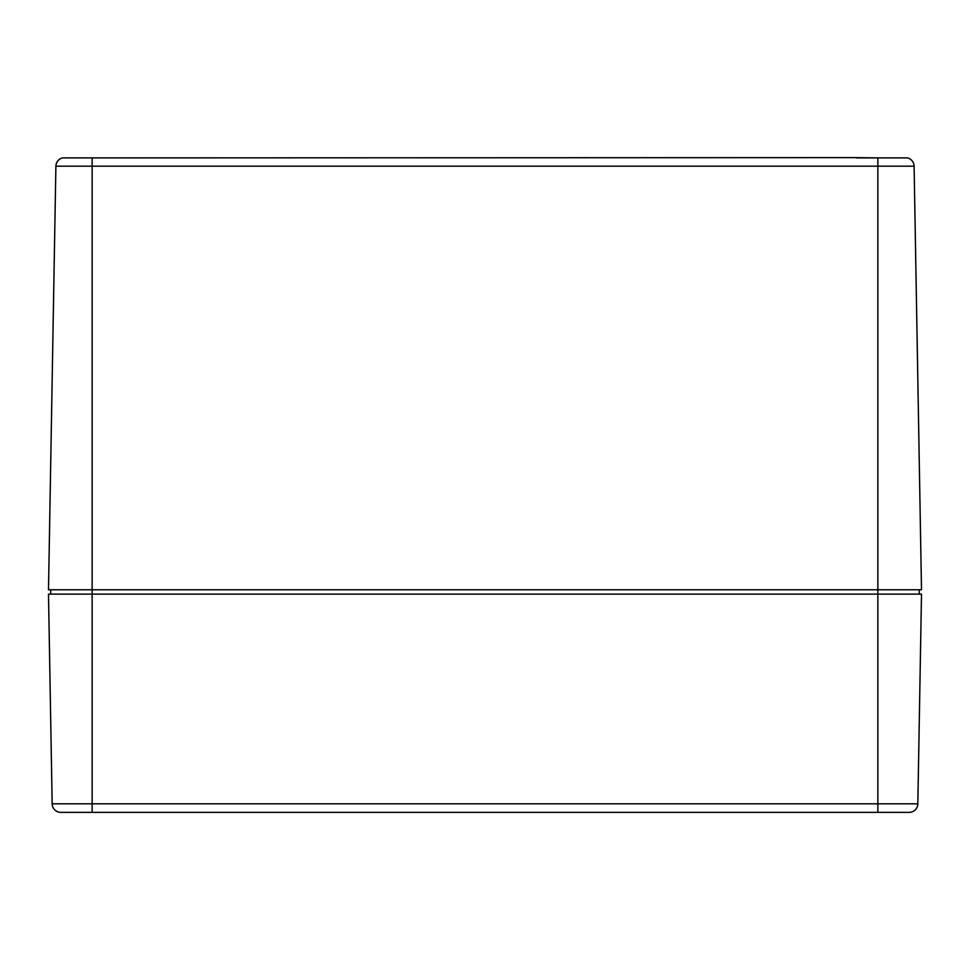 <?xml version="1.0" encoding="UTF-8"?>
<svg xmlns="http://www.w3.org/2000/svg" width="970" height="970" viewBox="0 0 970 970"><rect width="100%" height="100%" fill="white"/><g stroke="black" fill="none" stroke-linecap="round" stroke-linejoin="round"><path stroke-width="1.45" d="M113.538 157.892L62.468 157.892A8.73 8.73 0 0 0 55.896 166.197A8.73 8.73 0 0 1 62.468 157.892A8.73 8.73 0 0 0 55.896 166.197A8.73 8.73 0 0 1 62.468 157.892L92.15 157.892L92.15 166.197L877.85 166.197L877.85 157.892L856.462 157.625L92.15 157.892M905.131 157.892L856.462 157.892M50.682 589.76L50.682 594.125L50.682 589.76L92.15 589.76L48.5 589.76L55.896 166.197L92.15 166.197L92.15 589.76L877.85 589.76L877.85 166.197L914.104 166.197L921.5 589.76L914.104 166.197A8.73 8.73 0 0 0 907.532 157.892L877.85 157.892M921.5 589.76L877.85 589.76L877.85 594.125L48.5 594.125L52.162 803.803A8.73 8.73 0 0 0 60.892 812.375L909.108 812.375A8.73 8.73 0 0 0 917.838 803.803L877.85 803.803L877.85 812.375M919.317 589.76L919.317 594.125M72.507 812.375L111.792 812.375L72.507 812.375M858.207 812.375L897.492 812.375L858.207 812.375M921.5 594.125L917.838 803.803L921.5 594.125L877.85 594.125L877.85 803.803L92.15 803.803L92.15 812.375M48.5 594.125L52.162 803.803L92.15 803.803L92.15 589.76M907.532 157.892A8.73 8.73 0 0 1 914.104 166.197"/></g></svg>
